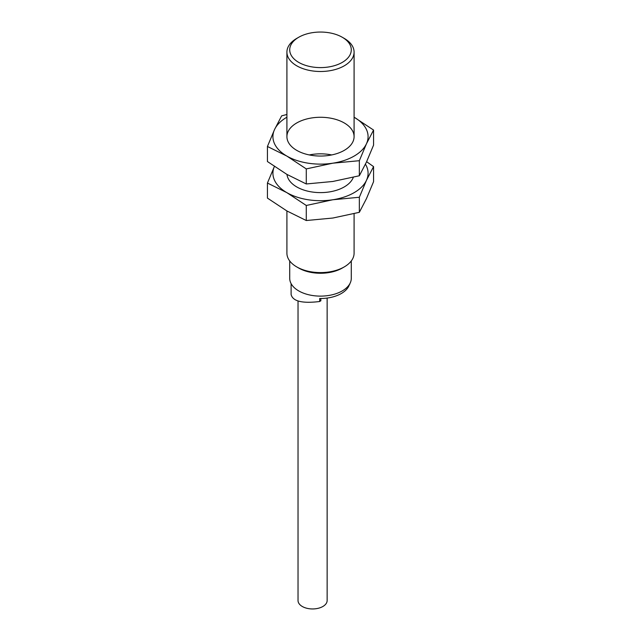 <?xml version="1.0" encoding="UTF-8"?>
<svg xmlns="http://www.w3.org/2000/svg" width="641" height="641" viewBox="0 0 641 641"><rect width="100%" height="100%" fill="white"/><g stroke="black" fill="none" stroke-linecap="round" stroke-linejoin="round"><path stroke-width="0.96" d="M349.489 284.324A29.39 16.962 180 0 1 319.699 298.498L319.699 301.51C302.304 303.634 292.777 301.31 291.11 294.523L291.11 283.634M344.249 38.396L342.27 37.258A30.784 17.772 180 0 1 342.27 62.393A30.784 17.772 180 0 1 298.73 62.393A30.784 17.772 180 0 1 298.73 37.258A30.784 17.772 180 0 1 342.27 37.258L344.249 38.396A33.588 19.39 180 0 1 354.088 52.105A33.588 19.39 180 0 1 320.5 71.496A33.588 19.39 180 0 1 286.912 52.105A33.588 19.39 180 0 1 296.751 38.396L298.73 37.258M354.088 213.685L354.088 253.203A33.588 19.39 180 0 1 344.249 266.912A33.588 19.39 180 0 1 296.751 266.912A33.588 19.39 180 0 1 286.912 253.203L286.912 210.961M344.249 266.912L342.27 268.058A30.784 17.772 180 0 1 298.73 268.058L296.751 266.912M351.284 260.951L351.284 278.338A30.784 17.772 180 0 1 320.5 296.118A30.784 17.772 180 0 1 289.716 278.338L289.716 260.951M320.74 300.685L319.699 301.51M349.874 284.099L349.425 284.54M327.134 298.065L327.134 600.545A14.551 8.405 180 0 1 312.584 608.95A14.551 8.405 180 0 1 298.033 600.545L298.033 301.014M373.567 130.059L373.567 145.122L366.46 162.053L359.345 175.762L332.815 181.475L306.278 183.967L286.856 174.368L267.433 161.54L267.433 146.477L286.856 156.084A47.578 27.467 0 0 0 332.815 163.191L359.345 160.699L366.46 143.768L373.567 130.059L354.144 117.239A47.578 27.467 0 0 0 354.088 117.207M286.912 117.207A47.578 27.467 0 0 0 274.54 129.554A47.578 27.467 0 0 0 286.856 156.084L306.278 168.912L332.815 163.191A47.578 27.467 0 0 0 366.46 143.768A47.578 27.467 0 0 0 354.144 117.239M286.912 114.483L281.655 115.845L274.54 129.554L267.433 146.477M344.249 122.952A33.588 19.39 0 0 0 296.751 122.952A33.588 19.39 0 0 0 296.751 150.371A33.588 19.39 0 0 0 344.249 150.371A33.588 19.39 0 0 0 344.249 122.952M306.278 168.912L306.278 183.967M359.345 160.699L359.345 175.762M373.567 166.62L373.567 181.683L366.46 198.614L359.345 212.323L332.815 218.036L306.278 220.528L286.856 210.929L267.433 198.101L267.433 183.046L286.856 192.645A47.578 27.467 0 0 0 332.815 199.76L359.345 197.26L366.46 180.329L373.567 166.62L366.62 161.7M274.38 166.468A47.578 27.467 0 0 0 286.856 192.645L306.278 205.473L332.815 199.76A47.578 27.467 0 0 0 366.46 180.329A47.578 27.467 0 0 0 365.442 164.2M274.54 166.115L267.433 183.046M331.693 154.938A33.588 19.39 0 0 0 309.307 154.938M286.984 174.44A33.588 19.39 0 0 0 296.751 186.932A33.588 19.39 0 0 0 344.249 186.932A33.588 19.39 0 0 0 353.327 177.309M306.278 205.473L306.278 220.528M359.345 197.26L359.345 212.323M286.912 52.105L286.912 136.661M354.088 52.105L354.088 136.661M320.845 300.861L320.845 298.506"/></g></svg>
